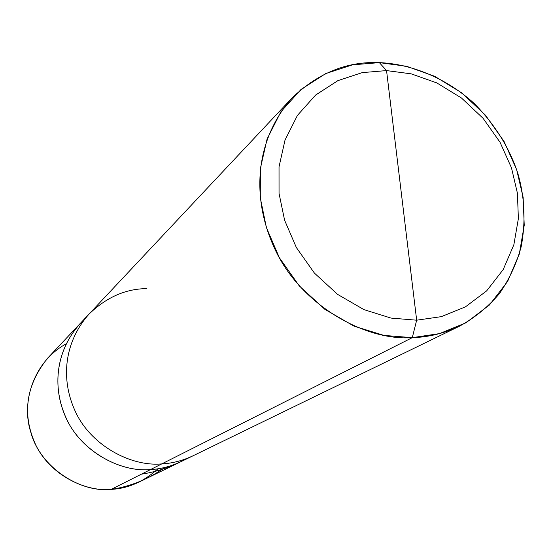 <?xml version="1.0" encoding="UTF-8"?>
<svg xmlns="http://www.w3.org/2000/svg" width="552" height="552" viewBox="0 0 552 552"><rect width="100%" height="100%" fill="white"/><g stroke="black" fill="none" stroke-linecap="round" stroke-linejoin="round"><path stroke-width="0.83" d="M146.887 288.62C125.697 288.737 106.364 297.273 88.893 314.233C64.273 342.247 60.506 378.686 74.962 410.66C90.135 444.981 130.576 466.882 161.791 463.894L412.289 337.645C428.359 337.237 444.167 333.38 459.712 326.073L193.11 455.759C182.705 460.658 172.265 463.369 161.791 463.894L150.558 469.552C120.129 472.498 80.778 451.232 66.054 417.864C52.019 386.773 55.724 351.3 79.75 323.969C55.724 351.3 52.019 386.773 66.054 417.864C80.778 451.232 120.129 472.498 150.558 469.552C162.909 468.952 175.039 465.246 186.949 458.45C175.039 465.246 162.909 468.952 150.558 469.552L161.791 463.894C172.265 463.369 182.705 460.658 193.11 455.759L139 482.082C129.748 486.436 120.488 488.872 111.228 489.376L150.558 469.552C119.08 472.712 78.384 449.569 64.688 414.787C51.412 383.074 57.339 345.097 84.497 319.318C57.339 345.097 51.412 383.074 64.688 414.787C78.384 449.569 119.08 472.712 150.558 469.552C160.763 469.034 170.947 466.385 181.097 461.603C170.947 466.385 160.763 469.034 150.558 469.552L111.228 489.376C128.188 488.513 143.768 481.648 157.955 468.779M66.026 343.937C34.155 361.256 20.755 401.711 30.802 432.216C39.827 466.854 79.812 492.957 111.228 489.376C83.6 492.136 48.086 473.105 34.9 443.056C21.928 413.179 26.199 384.861 47.7 358.096L291.87 98.139C255.148 140.056 250.712 197.443 274.868 249.042C300.24 304.456 364.534 341.184 412.289 337.645L416.663 320.195L391.009 318.083L363.934 309.617L337.596 294.375L314.405 273.088L296.376 247.565L284.604 220.234L279.043 193.441L279.029 166.828L285.025 140.063L297.424 115.409L315.585 95.075L337.893 80.633L362.229 72.622L386.552 70.587L416.663 320.195L441.352 316.641L465.37 306.905L486.622 290.911L503.189 269.59L513.857 244.75L518.383 218.592L517.403 193.131L511.483 167.856L500.029 142.25L483.062 118.287L461.451 97.987L436.846 82.931L411.254 73.858L386.552 70.587L379.355 62.638L406.534 66.268L434.659 76.273L461.679 92.826L485.401 115.12L504.031 141.422L516.61 169.533L523.13 197.299L524.227 225.285L519.294 254.079L507.598 281.465L489.389 305.028L465.998 322.761L439.53 333.608L412.289 337.645L161.791 463.894C130.576 466.882 90.135 444.981 74.962 410.66C60.506 378.686 64.273 342.247 88.893 314.233M459.712 326.073C474.699 317.842 487.906 307.071 499.325 293.767C509.296 279.277 516.575 263.628 521.171 246.813C525.877 221.538 524.731 196.933 517.721 172.99C509.261 147.446 494.702 124.221 474.044 103.314C445.588 77.466 410.177 63.784 379.355 62.638C347.167 61.182 318.007 73.016 291.87 98.139M386.552 70.587L411.254 73.858L436.846 82.931L461.451 97.987L483.062 118.287L500.029 142.25L511.483 167.856L517.403 193.131L518.383 218.592L513.857 244.75L503.189 269.59L486.622 290.911L465.37 306.905L441.352 316.641L416.663 320.195L386.552 70.587L362.229 72.622L337.893 80.633L315.585 95.075L297.424 115.409L285.025 140.063L279.029 166.828L279.043 193.441L284.604 220.234L296.376 247.565L314.405 273.088L337.596 294.375L363.934 309.617L391.009 318.083L416.663 320.195L412.289 337.645L383.95 335.416L354.032 326.149L324.9 309.375L299.26 285.888L279.353 257.694L266.381 227.493L260.302 197.878L260.371 168.491L267.106 138.966L280.899 111.794L301.033 89.431L325.694 73.582L352.562 64.825L379.355 62.638L386.552 70.587M141.402 474.168C154.829 472.16 167.863 468.068 180.518 461.886M111.228 489.376C130.417 486.54 148.267 479.233 164.786 467.447"/></g></svg>
